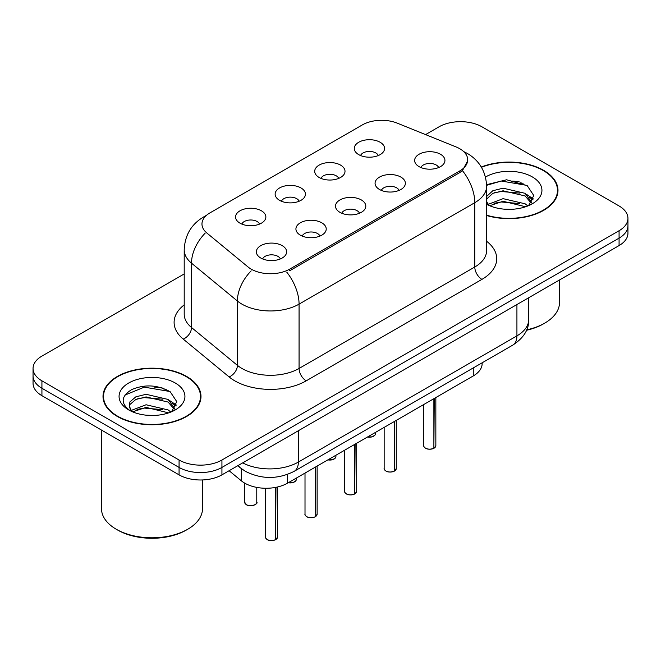 <?xml version="1.0" encoding="UTF-8"?>
<svg xmlns="http://www.w3.org/2000/svg" width="661" height="661" viewBox="0 0 661 661"><rect width="100%" height="100%" fill="white"/><g stroke="black" fill="none" stroke-linecap="round" stroke-linejoin="round"><path stroke-width="0.99" d="M319.139 177.479A15.153 8.75 180 0 1 316.14 175.008A15.153 8.75 180 0 1 321.155 164.135A15.153 8.75 180 0 1 340.572 165.11A15.153 8.75 180 0 1 343.58 175.008A15.153 8.75 180 0 1 319.139 177.479M338.729 178.387A9.089 5.247 0 0 0 336.284 175.834A9.089 5.247 0 0 0 327.327 174.504A9.089 5.247 0 0 0 320.99 178.387M279.57 200.324A15.153 8.75 180 0 1 276.562 197.854A15.153 8.75 180 0 1 281.586 186.98A15.153 8.75 180 0 1 301.003 187.955A15.153 8.75 180 0 1 304.01 197.854A15.153 8.75 180 0 1 279.57 200.324M299.152 201.233A9.089 5.247 0 0 0 296.715 198.68A9.089 5.247 0 0 0 287.758 197.35A9.089 5.247 0 0 0 281.421 201.233M240.001 223.17A15.153 8.75 180 0 1 236.993 220.7A15.153 8.75 180 0 1 242.009 209.826A15.153 8.75 180 0 1 261.425 210.801A15.153 8.75 180 0 1 264.433 220.7A15.153 8.75 180 0 1 240.001 223.17M259.583 224.079A9.089 5.247 0 0 0 257.146 221.526A9.089 5.247 0 0 0 248.189 220.196A9.089 5.247 0 0 0 241.843 224.079M358.716 154.633A15.153 8.75 180 0 1 355.709 152.162A15.153 8.75 180 0 1 360.724 141.289A15.153 8.75 180 0 1 380.141 142.264A15.153 8.75 180 0 1 383.149 152.162A15.153 8.75 180 0 1 358.716 154.633M378.299 155.542A9.089 5.247 0 0 0 375.861 152.988A9.089 5.247 0 0 0 366.905 151.65A9.089 5.247 0 0 0 360.559 155.542M379.497 189.484A15.153 8.75 180 0 1 376.497 187.005A15.153 8.75 180 0 1 381.513 176.132A15.153 8.75 180 0 1 400.93 177.107A15.153 8.75 180 0 1 403.937 187.005A15.153 8.75 180 0 1 379.497 189.484M399.087 190.385A9.089 5.247 0 0 0 396.641 187.831A9.089 5.247 0 0 0 387.685 186.501A9.089 5.247 0 0 0 381.347 190.385M339.928 212.33A15.153 8.75 180 0 1 336.92 209.851A15.153 8.75 180 0 1 341.944 198.978A15.153 8.75 180 0 1 361.36 199.953A15.153 8.75 180 0 1 364.368 209.851A15.153 8.75 180 0 1 339.928 212.33M359.51 213.239A9.089 5.247 0 0 0 357.072 210.677A9.089 5.247 0 0 0 348.116 209.347A9.089 5.247 0 0 0 341.778 213.239M300.358 235.176A15.153 8.75 180 0 1 297.351 232.697A15.153 8.75 180 0 1 302.366 221.823A15.153 8.75 180 0 1 321.783 222.798A15.153 8.75 180 0 1 324.791 232.697A15.153 8.75 180 0 1 300.358 235.176M319.941 236.084A9.089 5.247 0 0 0 317.503 233.523A9.089 5.247 0 0 0 308.547 232.193A9.089 5.247 0 0 0 302.201 236.084M260.781 258.021A15.153 8.75 180 0 1 257.782 255.543A15.153 8.75 180 0 1 262.797 244.669A15.153 8.75 180 0 1 282.214 245.652A15.153 8.75 180 0 1 285.221 255.543A15.153 8.75 180 0 1 260.781 258.021M280.371 258.93A9.089 5.247 0 0 0 277.926 256.369A9.089 5.247 0 0 0 268.969 255.039A9.089 5.247 0 0 0 262.632 258.93M419.074 166.638A15.153 8.75 180 0 1 416.066 164.159A15.153 8.75 180 0 1 421.082 153.286A15.153 8.75 180 0 1 440.499 154.261A15.153 8.75 180 0 1 443.506 164.159A15.153 8.75 180 0 1 419.074 166.638M438.656 167.539A9.089 5.247 0 0 0 436.219 164.986A9.089 5.247 0 0 0 427.262 163.655A9.089 5.247 0 0 0 420.917 167.539M456.073 146.932A27.275 15.748 180 0 1 459.717 148.692A27.275 15.748 180 0 1 467.707 159.83A27.275 15.748 180 0 1 459.717 170.968L289.716 269.118A27.275 15.748 180 0 1 248.09 267.011L206.901 233.052A27.275 15.748 180 0 1 201.969 224.021A27.275 15.748 180 0 1 209.958 212.883L362.327 124.921A27.275 15.748 180 0 1 397.253 123.153L456.073 146.932M482.15 362.798L482.15 363.558A30.307 17.5 180 0 1 473.276 375.935L287.585 483.141A30.307 17.5 180 0 1 241.331 480.803L229.094 470.723M486.62 215.511A48.997 28.283 0 0 0 557.991 190.351A48.997 28.283 0 0 0 543.648 170.348A48.997 28.283 0 0 0 481.299 167.018M186.642 376.464A48.997 28.283 0 0 0 133.249 370.334A48.997 28.283 0 0 0 103.009 396.46A48.997 28.283 0 0 0 117.352 416.463A48.997 28.283 0 0 0 170.745 422.594A48.997 28.283 0 0 0 200.994 396.46A48.997 28.283 0 0 0 186.642 376.464M103.513 399.013A48.997 28.283 0 0 0 103.339 399.765M467.773 160.656L462.427 170.637L459.783 172.562L289.782 270.713M184.204 273.943L41.924 356.089A30.307 17.5 0 0 0 33.05 368.458L33.05 383.306A30.307 17.5 0 0 0 41.924 395.683L179.073 474.862L179.073 467.434A30.307 17.5 0 0 0 221.931 467.434L619.076 238.142A30.307 17.5 0 0 0 627.95 225.773A30.307 17.5 0 0 1 619.076 238.142L221.931 467.434A30.307 17.5 0 0 1 179.073 467.434L41.924 388.255L179.073 467.434L179.073 460.015A30.307 17.5 0 0 0 221.931 460.015L619.076 230.722A30.307 17.5 0 0 0 627.95 218.353A30.307 17.5 0 0 0 619.076 205.976L481.927 126.796A30.307 17.5 0 0 0 439.069 126.796L425.568 134.596M33.05 375.886A30.307 17.5 0 0 0 41.924 388.255A30.307 17.5 0 0 1 33.05 375.886M33.05 368.458A30.307 17.5 0 0 0 41.924 380.835L179.073 460.015M200.655 399.765A48.997 28.283 0 0 0 200.49 399.013M557.661 193.648A48.997 28.283 0 0 0 557.487 192.896M166.093 389.445A40.404 23.325 0 0 0 163.069 388.875M523.099 183.328A40.404 23.325 0 0 0 520.075 182.758M179.073 474.862A30.307 17.5 0 0 0 221.931 474.862L619.076 245.57A30.307 17.5 0 0 0 627.95 233.193L627.95 218.353M433.88 448.241L433.839 448.34C430.237 449.497 427.477 449.463 425.544 448.232C423.957 446.853 423.346 445.993 423.726 445.663A6.065 3.503 0 0 0 425.502 448.141A6.065 3.503 0 0 0 433.88 448.241L433.88 398.674M433.839 448.34L433.748 448.323A5.858 3.379 180 0 1 425.643 448.224M433.88 447.993L434.252 398.459M394.311 471.086L394.27 471.186C390.668 472.342 387.9 472.309 385.974 471.078C384.38 469.698 383.777 468.839 384.157 468.509A6.065 3.503 0 0 0 385.933 470.987A6.065 3.503 0 0 0 394.311 471.086L394.311 421.528M394.27 471.186L394.171 471.169A5.858 3.379 180 0 1 386.074 471.07M394.311 470.839L394.683 421.305M354.734 493.941L354.693 494.031C351.098 495.188 348.33 495.155 346.397 493.924C344.811 492.544 344.207 491.693 344.579 491.354A6.065 3.503 0 0 0 346.356 493.833A6.065 3.503 0 0 0 354.734 493.941L354.734 444.374M354.693 494.031L354.602 494.015A5.858 3.379 180 0 1 346.496 493.916M354.734 493.684L355.114 444.151M315.165 516.786L315.123 516.877C311.521 518.034 308.761 518.001 306.828 516.77C305.242 515.39 304.63 514.539 305.01 514.2A6.065 3.503 0 0 0 306.787 516.679A6.065 3.503 0 0 0 315.165 516.786L315.165 467.22M315.123 516.877L315.033 516.861A5.858 3.379 180 0 1 306.927 516.762M315.165 516.53L315.537 467.005M275.596 539.632L275.554 539.723C271.952 540.88 269.184 540.847 267.259 539.616C265.664 538.236 265.061 537.385 265.441 537.046A6.065 3.503 0 0 0 267.218 539.525A6.065 3.503 0 0 0 275.596 539.632L275.596 487.397M275.554 539.723L275.455 539.707A5.858 3.379 180 0 1 267.358 539.607M275.596 539.384L275.968 487.322M486.62 215.18A48.484 27.993 0 0 0 557.487 190.351A48.484 27.993 0 0 0 543.284 170.555A48.484 27.993 0 0 0 481.464 167.307M526.668 329.839A50.509 29.158 0 0 0 544.714 323.138A50.509 29.158 0 0 0 559.512 302.523L559.512 279.958M526.478 330.285A48.484 27.993 0 0 0 543.284 323.964L544.714 323.138M503.484 209.099L511.184 209.322M488.38 204.266L503.087 198.655L525.148 203.811L527.817 205.951M489.735 205.678L503.087 201.275L525.627 206.761M486.62 201.217A22.838 13.187 0 0 0 489.941 205.86M486.62 196.449L492.858 190.715L503.087 188.178L525.148 193.334L531.708 202.398M486.62 199.068L492.858 193.334L503.087 190.798L525.148 195.953L531.188 203.076M486.62 204.299A32.934 19.02 0 0 0 532.295 203.795A32.934 19.02 0 0 0 532.295 176.9A32.934 19.02 0 0 0 485.48 177.041M528.602 205.629L533.758 195.499L527.23 185.667L506.615 179.775L486.595 184.675M488.619 205.282L486.62 203.001M486.612 185.32L501.294 181.031L526.784 185.369M494.031 192.822L501.294 191.508L519.496 193.07M529.453 197.317L533.047 199.961M494.031 203.299L501.294 201.985L519.496 203.547M526.718 194.499L533.386 198.961M117.716 416.256A48.484 27.993 0 0 0 170.555 422.329A48.484 27.993 0 0 0 200.49 396.46A48.484 27.993 0 0 0 186.286 376.671A48.484 27.993 0 0 0 133.439 370.598A48.484 27.993 0 0 0 103.513 396.46A48.484 27.993 0 0 0 117.716 416.256M187.716 529.254L186.286 530.081A48.484 27.993 0 0 1 117.716 530.081L116.286 529.254A50.509 29.158 0 0 0 187.716 529.254A50.509 29.158 0 0 0 202.506 508.631L202.506 479.944M146.486 415.207L154.178 415.439M131.382 410.374L146.089 404.763L168.142 409.927L170.819 412.067M132.737 411.786L146.089 407.383L168.629 412.877M131.613 411.398L129.25 405.862A22.838 13.187 0 0 0 132.935 411.968M129.25 405.862L129.944 401.871L135.852 396.831L146.089 394.295L168.142 399.451L174.702 408.515M129.308 406.185L129.944 404.491L135.852 399.451L146.089 396.914L168.142 402.07L174.19 409.192M171.596 411.745L176.76 401.615L170.232 391.783C157.715 384.809 144.899 384.066 131.795 389.552C121.046 396.187 120.368 403.169 129.763 410.481L129.878 410.555M175.289 383.016A32.934 19.02 0 0 0 128.705 383.016A32.934 19.02 0 0 0 128.705 409.911A32.934 19.02 0 0 0 175.289 409.911A32.934 19.02 0 0 0 175.289 383.016M101.488 430.071L101.488 508.631A50.509 29.158 0 0 0 116.286 529.254L117.716 530.081M124.954 395.08L144.288 387.148L169.786 391.477M137.034 398.938L144.288 397.625L162.49 399.178M172.447 403.433L176.041 406.077M137.034 409.415L144.288 408.093L162.49 409.655M169.712 400.607L176.388 405.077M289.716 269.118L289.716 270.746M459.717 170.968L459.717 172.604M473.276 367.921L473.276 375.935M241.331 468.608L241.331 480.803M287.585 474.391L287.585 483.141M486.62 241.265A50.509 29.158 180 0 1 481.927 279.38L306.217 380.835A10.105 5.833 60 0 1 299.069 368.458L474.788 267.011A40.404 23.325 0 0 0 486.62 250.519L486.62 186.179A40.404 23.325 180 0 1 474.788 202.679A35.355 20.417 -120 0 0 462.427 170.637M306.217 380.835A50.509 29.158 180 0 1 234.787 380.835A50.509 29.158 180 0 1 229.127 376.935L183.237 339.101A50.509 29.158 180 0 1 184.204 304.878M241.926 368.458A40.404 23.325 0 0 0 299.069 368.458L299.069 304.126A40.404 23.325 180 0 1 241.926 304.126A40.404 23.325 180 0 1 237.398 301.011L191.508 263.169A40.404 23.325 180 0 1 184.204 249.792L184.204 314.124A40.404 23.325 0 0 0 191.508 327.509L237.398 365.343A40.404 23.325 0 0 0 241.926 368.458M286.717 272.092A35.355 20.417 60 0 1 299.069 304.126L474.788 202.679L474.788 267.011A10.105 5.833 60 0 0 481.927 279.38M205.695 216.081A35.355 20.417 -120 0 0 203.357 217.114C191.269 224.368 184.89 235.266 184.204 249.792M205.141 233.176A35.355 23.647 129.5 0 0 191.508 263.169L191.508 327.509A10.105 6.759 -50.5 0 1 183.237 339.101M251.172 270.861A35.355 23.647 129.5 0 0 237.398 301.011L237.398 365.343A10.105 6.759 -50.5 0 1 229.127 376.935M221.931 460.015L221.931 474.862M619.076 230.722L619.076 245.57M41.924 380.835L41.924 395.683M242.678 462.882A40.404 23.325 0 0 0 298.359 462.072L516.927 335.879A40.404 23.325 0 0 0 528.767 319.387C529.064 329.409 523.719 337.994 512.746 345.133L294.17 471.326A20.202 11.667 60 0 0 298.359 462.072L298.359 430.732M516.927 304.539L516.927 335.879A20.202 11.667 60 0 1 512.746 345.133M238.299 465.41A20.202 13.509 129.5 0 0 240.381 467.856L237.778 465.708M434.252 448.026A6.065 3.503 0 0 0 435.847 445.663L435.847 397.542M367.533 436.987A6.065 3.503 0 0 0 375.489 433.666L375.043 435.021L372.333 436.814L367.425 437.045M373.639 436.177A5.858 3.379 180 0 1 367.475 437.02M394.683 470.872A6.065 3.503 0 0 0 396.278 468.509L396.278 420.388M355.114 493.717A6.065 3.503 0 0 0 356.7 491.354L356.7 443.234M315.537 516.563A6.065 3.503 0 0 0 317.131 514.2L317.131 466.079M275.968 539.417A6.065 3.503 0 0 0 277.562 537.046L277.562 486.983M327.955 459.833A6.065 3.503 0 0 0 335.92 456.511L335.474 457.866L332.764 459.659L327.848 459.891M334.069 459.023A5.858 3.379 180 0 1 327.906 459.866M288.386 482.679A6.065 3.503 0 0 0 296.343 479.357L295.905 480.712L293.195 482.505L288.279 482.737M294.5 481.869A5.858 3.379 180 0 1 288.328 482.712M246.429 504.673A6.065 3.503 0 0 0 253.031 505.434A6.065 3.503 0 0 0 256.774 502.203C258.798 503.732 250.403 507.466 246.47 504.773L244.653 502.203A6.065 3.503 0 0 0 246.429 504.673M254.923 504.715A5.858 3.379 180 0 1 246.57 504.756M519.133 181.783A40.404 23.325 0 0 0 511.713 181.097M162.127 387.9A40.404 23.325 0 0 0 154.707 387.206M467.707 159.83L467.707 161.796M486.62 186.179C485.934 171.653 479.555 160.755 467.467 153.501L463.634 151.551M206.612 215.23L203.357 217.114M294.17 471.326C277.917 479.489 261.657 479.489 245.396 471.326L240.381 467.856M528.767 319.387L528.767 297.706M423.726 445.663L423.726 404.54M435.847 445.663L434.211 448.117M375.489 433.666L375.489 432.393M384.157 468.509L384.157 427.386M396.278 468.509L394.642 470.963M344.579 491.354L344.579 450.232M356.7 491.354L355.073 493.817M305.01 514.2L305.01 473.078M317.131 514.2L315.495 516.662M265.441 537.046L265.441 488.264M277.562 537.046L275.926 539.508M335.92 456.511L335.92 455.239M296.343 479.357L296.343 478.085M256.774 502.203L256.774 487.405M244.653 502.203L244.653 483.1M557.487 194.4L557.487 190.351M200.49 400.516L200.49 396.46M103.513 400.516L103.513 396.46"/></g></svg>
